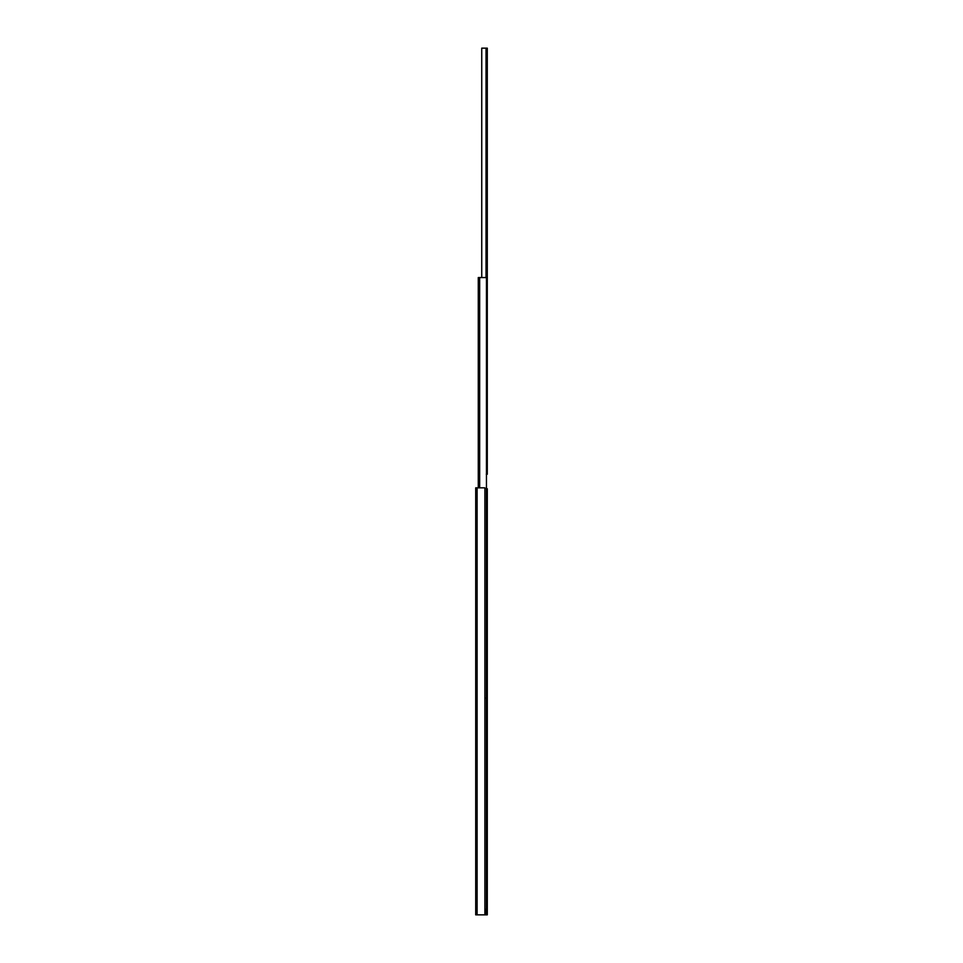 <?xml version="1.0" encoding="UTF-8"?>
<svg xmlns="http://www.w3.org/2000/svg" width="963" height="963" viewBox="0 0 963 963"><rect width="100%" height="100%" fill="white"/><g stroke="black" fill="none" stroke-linecap="round" stroke-linejoin="round"><path stroke-width="1.44" d="M484.895 487.832L484.895 914.85L477.106 914.85L477.106 487.832L484.895 487.832L484.895 914.85L477.106 914.85L477.106 487.832L484.895 487.832M475.71 487.832L477.106 487.832L475.71 487.832L475.71 914.85L477.106 914.85L475.71 914.85L477.106 914.85L475.71 914.85L475.71 487.832M478.274 277.561L478.274 487.832L478.274 277.561L479.67 277.561L478.274 277.561M479.67 487.832L479.67 277.561L486.447 277.561L486.447 698.187L484.895 698.187L486.447 698.187L486.447 909.361L484.895 909.361L486.447 909.361L486.447 277.561L479.67 277.561L479.67 487.832M481.741 277.561L481.741 48.15L486.038 48.15L486.038 277.561L486.038 48.15L487.266 48.15L481.741 48.15L481.741 277.561M486.447 474.253L487.29 474.253L487.29 48.15L487.29 474.253L486.291 474.253M486.291 488.747L487.266 488.747L487.29 914.85L486.038 914.85L486.038 909.361L486.038 914.85L477.106 914.85L487.29 914.85L487.29 488.747L486.447 488.747"/></g></svg>
